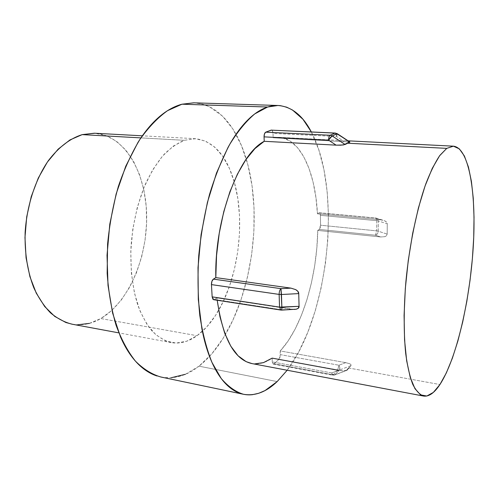 <?xml version="1.0" encoding="UTF-8"?>
<svg xmlns="http://www.w3.org/2000/svg" width="499" height="499" viewBox="0 0 499 499"><rect width="100%" height="100%" fill="white"/><g stroke="black" fill="none" stroke-linecap="round" stroke-linejoin="round"><path stroke-width="0.37" stroke-dasharray="2.5 1.87" d="M184.312 140.306L140.924 137.892L184.312 140.306L195.178 138.685L205.438 141.061L214.738 147.105L222.797 156.387L229.415 168.412L234.461 182.665L237.842 198.627L239.514 215.774L239.483 233.594L237.761 251.596L234.405 269.273L229.496 286.152L223.134 301.72L215.474 315.499L206.698 326.988L197.03 335.702C188.61 341.753 180.014 344.054 171.238 342.601C164.527 340.798 158.183 337 152.22 331.205C146.594 324.269 141.778 315.549 137.78 305.026C132.416 287.767 130.17 268.125 131.037 246.119C132.79 223.989 137.468 203.561 145.078 184.842C150.486 173.303 156.53 163.454 163.21 155.301C170.103 148.272 177.139 143.275 184.312 140.306L195.589 138.703C213.572 141.136 226.396 155.339 234.075 181.305C245.502 220.034 238.902 275.317 218.674 310.259C212.349 321.294 205.139 329.777 197.03 335.702L186.751 341.197L176.209 343.069L165.793 341.01L155.944 334.866L147.136 324.643L139.832 310.571L134.462 293.15L131.374 273.103L130.794 251.384L132.803 229.091L137.294 207.378L144.018 187.362L152.582 170.022L162.506 156.106L173.253 146.12L184.312 140.306M71.993 324.182C81.861 325.853 91.473 323.976 100.835 318.555L197.03 335.702L100.835 318.555C128.942 301.982 147.492 257.428 146.656 215.138C145.958 172.897 125.068 135.298 94.798 133.233M160.934 377.026C174.076 379.396 186.769 375.778 199.014 366.172L277.17 381.579L199.014 366.172C208.832 358.394 217.589 347.922 225.286 334.735C253.324 287.044 262.287 212.031 246.263 159.075C236.701 126.908 217.639 103.611 193.687 102.819M348.701 368L439.931 384.536L348.701 368L351.046 365.592L350.928 364.551L349.543 363.702L345.726 362.636L280.245 350.947L279.983 357.427L278.885 359.417L274.032 363.796L272.841 363.846L272.273 361.887L272.136 358.126L342.963 370.844L346.799 370.246L351.046 365.592L339.351 370.065L335.01 374.724L346.356 370.539L342.963 370.844L338.547 370.327L331.716 372.94L338.547 370.327M294.198 309.442L216.946 297.878L217.215 300.255L216.946 297.878L213.828 299.731M251.82 363.553C258.619 364.719 265.393 362.91 272.136 358.126L272.273 361.887L331.716 372.94C332.683 374.574 333.656 375.26 334.629 374.992L346.799 370.246M287.175 370.246L298.789 351.783L307.764 332.346L315.274 310.765L321.188 287.667L325.41 263.64L327.855 239.264L328.467 215.1L327.182 191.747L323.976 169.81L318.849 149.956L311.332 131.936C342.214 189.919 329.078 315.168 287.175 370.246M271.568 130.083L272.398 130.819L273.009 133.408L273.153 137.761L281.991 137.712L290.181 141.098L297.523 147.623L303.86 156.923L309.087 168.593L313.116 182.241L315.911 197.442L317.458 213.815L318.98 212.861L319.959 213.223L320.402 215.319L320.564 225.217L320.208 227.806L319.266 229.409L317.751 230.419L316.84 247.959L314.726 265.53L311.445 282.771L307.06 299.313L301.639 314.782L295.289 328.797L288.11 340.979L280.245 350.947C302.213 327.481 317.102 276.814 317.751 230.419L380.637 236.963L384.567 236.707L386.326 235.859L387.174 234.137L387.255 223.795L386.426 221.961L384.679 220.801L380.731 219.785L317.458 213.815C315.43 172.492 300.685 138.398 278.841 137.319L273.153 137.761L349.88 142.009L273.153 137.761L273.009 133.408L336.563 136.495L343.967 141.385L336.563 136.495L337.318 133.732L336.563 136.495C336.482 134.393 336.045 133.245 335.241 133.052C336.045 133.245 336.482 134.393 336.563 136.495L273.009 133.408C272.878 131.38 272.354 130.27 271.444 130.077M254.696 363.902L251.983 363.584M185.372 374.3L199.014 366.172L211.688 353.978L223.084 338.378L232.946 320.027L241.086 299.543L247.361 277.531L251.664 254.577L253.916 231.23L254.047 208.071L252.02 185.659L247.822 164.608L241.46 145.546L232.996 129.16L222.554 116.136L209.405 106.736L201.696 103.935L193.905 102.825M156.967 375.978L164.046 377.543L171.188 377.749M89.383 323.389L100.835 318.555L111.558 310.652L121.232 300.08L129.597 287.287L136.458 272.741L141.647 256.91L145.053 240.269L146.594 223.284L146.219 206.436L143.918 190.206L139.708 175.08L133.651 161.564L125.879 150.149L116.554 141.323L105.931 135.547L94.342 133.214M72.28 324.231L77.582 324.793M380.731 219.785L317.458 213.815L318.98 212.861L375.541 218.163L384.679 220.801C386.476 221.718 387.33 222.716 387.255 223.795L378.267 220.957L378.223 231.174L387.174 234.137L387.255 223.795L378.267 220.957L376.651 218.2L375.541 218.163L380.731 219.785M317.751 230.419L319.266 229.409L375.479 235.222L380.637 236.963L317.751 230.419M376.739 220.677L320.402 215.319L320.564 225.217L376.701 230.875L376.739 220.677L320.402 215.319L319.372 212.755L318.98 212.861L375.884 218.044L376.739 220.677L375.884 218.044L376.651 218.2L378.267 220.957L376.739 220.677L378.267 220.957L378.223 231.174L387.174 234.137C387.236 235.26 386.363 236.114 384.567 236.707L380.637 236.963L375.479 235.222C377.138 234.617 378.049 233.27 378.223 231.174L376.701 230.875L376.739 220.677M375.479 235.222L376.701 230.875L378.223 231.174C378.049 233.27 377.138 234.617 375.479 235.222L319.266 229.409L320.564 225.217L376.701 230.875L375.479 235.222M345.726 362.636L280.245 350.947L280.369 354.646L338.983 365.237L345.726 362.636L349.543 363.702C351.078 364.438 351.583 365.068 351.046 365.592L339.351 370.065C340.106 368.936 339.987 367.326 338.983 365.237L345.726 362.636M337.592 370.202L278.885 359.417L274.032 363.796L333.232 374.855L337.592 370.202L278.885 359.417L280.369 354.646L338.983 365.237L337.592 370.202L338.983 365.237L339.838 368.019L339.351 370.065L337.592 370.202L339.351 370.065L335.01 374.724L333.232 374.855L337.592 370.202M213.666 299.706L214.57 299.469L281.661 309.785L291.591 309.261L216.946 297.878L214.57 299.469L281.661 309.785L294.497 309.43M331.716 372.94L332.54 375.186L335.01 374.724L333.438 374.855L331.716 372.94L272.273 361.887L273.252 364.089L274.032 363.796L333.232 374.855L332.54 375.186L331.716 372.94M281.661 309.785L280.85 310.054L281.773 310.097M171.238 342.601L118.824 332.87M278.841 137.319L348.096 140.83M195.589 138.703L142.358 135.815M319.372 212.755L375.884 218.044L383.469 220.333M273.252 364.089L332.54 375.186L334.629 374.992L346.356 370.539"/><path stroke-width="0.75" d="M142.358 135.815L94.798 133.233L82.179 134.624L140.924 137.892L82.179 134.624C70.022 138.46 58.776 147.111 48.434 160.559C35.404 179.366 26.765 205.682 25.125 232.653C24.626 253.168 27.532 271.575 33.851 287.873C38.523 297.834 44.068 306.155 50.486 312.842C57.266 318.474 64.433 322.254 71.993 324.182L118.824 332.87M277.731 105.482L193.687 102.819L181.96 104.21L267.595 107.023L277.949 105.489C291.535 106.543 302.662 115.363 311.332 131.936L302.98 119.305L292.476 110.005L286.675 107.179L280.563 105.694C276.377 105.158 272.061 105.601 267.595 107.023C263.135 108.458 258.619 110.928 254.06 114.439C249.5 117.964 244.997 122.523 240.555 128.124C236.121 133.744 231.86 140.325 227.787 147.879L216.497 173.041L207.397 202.463L201.097 234.592L198.009 267.583L198.296 299.506L201.858 328.573C203.573 337.642 205.738 345.882 208.357 353.304C210.977 360.715 213.959 367.164 217.29 372.653C220.62 378.136 224.207 382.596 228.043 386.039C231.873 389.476 235.852 391.896 239.975 393.312C244.098 394.715 248.271 395.171 252.488 394.665L258.788 393.262L265.038 390.555L277.17 381.579C266.248 392.052 255.008 396.281 243.456 394.272C235.59 391.871 228.186 386.613 221.232 378.51L211.975 362.43C206.655 349.113 202.6 333.5 199.818 315.593C197.891 296.649 197.529 276.702 198.733 255.738C200.866 234.673 204.447 214.289 209.486 194.579C215.256 175.748 221.986 159.044 229.677 144.46C237.73 131.412 246.094 121.226 254.758 113.903L267.595 107.023L181.96 104.21L167.57 110.653C157.934 117.533 148.721 127.108 139.938 139.371C131.605 153.081 124.407 168.787 118.338 186.495C113.111 205.033 109.531 224.232 107.591 244.092L107.16 273.29C108.52 292.171 111.489 309.467 116.055 325.192C121.425 339.663 127.9 351.658 135.472 361.176C143.487 369.148 151.97 374.431 160.934 377.026L243.219 394.222M251.983 363.584L246.132 361.656L238.06 355.762L230.8 346.2L224.669 333.114L219.972 316.834L217.215 300.255C222.885 338.621 234.418 359.717 251.82 363.553L423.426 396.031M213.828 299.731L212.967 299.306L212.156 296.861L211.445 284.605L211.919 281.293L213.397 279.122L215.805 277.612L216.547 255.557L219.242 233.27L223.764 211.695L229.914 191.747L237.387 174.201L245.839 159.692L254.908 148.646L264.221 141.298L264.058 136.863L328.579 140.15L336.114 145.153L340.917 145.178L345.096 144.492L332.103 135.909L337.318 133.732L349.73 142.221L345.096 144.492L332.103 135.909L336.881 133.751L349.886 142.009L347.167 143.182L446.761 148.371L453.423 146.176C469.465 147.785 476.601 194.99 473.177 248.04C469.777 301.221 456.423 359.105 439.931 384.536C434.361 392.975 428.909 396.817 423.576 396.063C419.615 394.634 416.004 390.723 412.754 384.317C409.785 376.458 407.44 366.254 405.724 353.716C403.666 333.432 403.691 308.326 405.918 281.386C409.386 245.24 416.796 209.412 425.84 183.832C430.45 171.937 435.128 162.456 439.869 155.395L446.761 148.371L347.167 143.182L343.362 144.972L336.114 145.153L264.221 141.298C238.927 154.116 214.489 218.394 215.805 277.612L290.986 288.135L295.701 289.632L297.772 291.21L298.739 293.599L299.063 306.324L298.215 308.313L296.225 309.199L294.198 309.442M277.17 381.579L287.175 370.246L277.17 381.579M349.886 142.009L337.318 133.732L335.241 133.052L271.113 130.133L335.241 133.052L336.881 133.751L334.948 133.108L330.151 135.254L332.103 135.909L330.151 135.254C329.172 135.946 328.648 137.581 328.579 140.15C328.648 137.581 329.172 135.946 330.151 135.254L265.73 132.16L271.113 130.133L334.948 133.108L330.151 135.254L265.73 132.16C264.638 132.821 264.077 134.387 264.058 136.863L328.579 140.15L330.4 137.456L332.103 135.909L328.579 140.15L336.114 145.153L264.221 141.298L264.058 136.863L264.489 133.826L265.73 132.16L271.568 130.083M338.547 370.327L272.136 358.126L263.453 362.642L254.696 363.902M193.905 102.825L181.96 104.21C176.927 105.545 171.868 107.859 166.791 111.158C161.707 114.464 156.723 118.75 151.839 124.02C146.956 129.297 142.302 135.485 137.886 142.589L125.742 166.236L116.161 193.911L109.792 224.151L107.029 255.27L108.021 285.484L112.624 313.116L120.446 336.781C123.546 343.898 127.033 350.13 130.9 355.469C134.774 360.796 138.909 365.168 143.313 368.593C147.716 372.011 152.27 374.468 156.967 375.978M171.188 377.749L185.372 374.3M439.931 384.536L446.331 372.946L452.356 358.251L457.864 341.048L462.716 321.924L466.808 301.465L470.052 280.207L472.378 258.713L473.719 237.518L474.025 217.171L473.264 198.246L471.399 181.33L468.436 167.053L464.407 156.031L459.361 148.883L453.423 146.176L446.761 148.371L439.607 155.763L432.259 168.388L425.067 185.99L418.424 207.927L412.704 233.226L408.251 260.578L405.325 288.503L404.084 315.443L404.564 339.969L406.673 360.877L410.222 377.281L414.962 388.677L420.595 394.89L426.82 396.025L433.35 392.414L439.931 384.536M94.342 133.214L82.179 134.624L69.935 139.938L58.158 149.151L47.411 162.019L38.267 178.081L31.237 196.637L26.715 216.803L24.969 237.561L26.067 257.852L29.915 276.664L36.252 293.119L44.679 306.523L54.722 316.397L65.862 322.504L72.28 324.231M77.582 324.793L89.383 323.389M346.799 370.246L348.701 368M215.805 277.612L213.397 279.122L280.974 288.659L290.986 288.135L215.805 277.612M281.773 310.097L281.86 307.234L281.773 310.097L296.225 309.199C298.283 308.625 299.232 307.665 299.063 306.324L281.86 307.234L281.448 294.504L298.739 293.599L299.063 306.324L279.552 307.128L212.156 296.861L211.445 284.605L279.134 294.404L279.552 307.128L212.156 296.861L213.666 299.706L280.85 310.054L279.552 307.128L280.85 310.054L281.773 310.097L281.661 309.785M281.448 294.504L298.739 293.599C298.839 292.227 297.822 290.905 295.701 289.632L290.986 288.135L280.974 288.659L281.448 294.504L279.134 294.404L279.552 307.128L281.86 307.234L280.974 288.659C279.783 289.813 279.172 291.728 279.134 294.404L281.448 294.504M211.445 284.605L279.134 294.404C279.172 291.728 279.783 289.813 280.974 288.659L213.397 279.122C212.081 280.201 211.433 282.029 211.445 284.605M348.096 140.83L453.423 146.176"/></g></svg>
